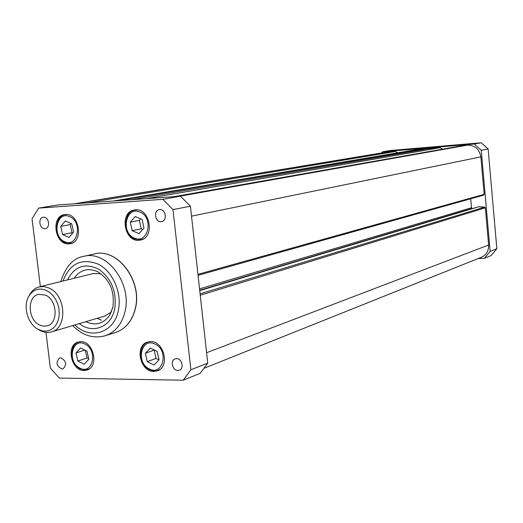 <?xml version="1.0" encoding="UTF-8"?>
<svg xmlns="http://www.w3.org/2000/svg" width="523" height="523" viewBox="0 0 523 523"><rect width="100%" height="100%" fill="white"/><g stroke="black" fill="none" stroke-linecap="round" stroke-linejoin="round"><path stroke-width="0.78" d="M46.488 290.442C39.094 287.46 33.211 289.369 28.83 296.162C22.764 306.04 27.556 323.704 37.787 329.157L42.389 330.935L46.076 331.177L49.607 330.359L52.797 328.529L55.49 325.764L57.537 322.201L58.831 318.017L59.308 313.427L58.942 308.668L57.746 303.981L55.784 299.601L53.163 295.763L50.005 292.658L46.488 290.442M29.706 294.599L29.863 294.318C32.165 290.396 35.276 287.918 39.205 286.892L44.122 286.597L49.116 288.062C66.055 294.985 67.715 328.281 51.431 331.915C47.881 332.922 44.285 332.543 40.631 330.771L39.336 330.065M45.56 295.135C57.419 300.032 58.537 323.364 47.096 325.849L43.389 326.162L39.63 325.045C27.752 319.945 26.856 296.534 38.532 294.312L45.56 295.135M415.027 149.853L440.006 147.728L442.615 149.173M460.436 146.028L467.261 145.178C474.766 145.093 479.303 148.99 480.866 156.874L484.161 194.347L483.644 195.138L198.054 275.32L483.644 195.138M470.707 198.766L471.504 207.742L472.289 208.455L473.197 208.402M478.735 206.755L484.644 207.108L485.351 207.827L488.619 245.012C488.77 250.844 486.377 254.91 481.448 257.231L204.258 368.199M74.089 203.82L387.948 151.905L395.336 151.5L397.755 152.781M422.93 148.872L118.969 200.61M432.168 148.087L131.273 199.727M381.574 152.958L382.555 151.788L474.25 144.015L481.258 150.297L488.129 148.97L496.85 248.726L490.143 251.38L484.357 258.323L491.117 255.584L496.85 248.726M481.258 150.297L490.143 251.38M484.357 258.323L478.146 258.545M382.555 151.788L390.42 150.5L481.206 142.779L474.25 144.015M481.206 142.779L488.129 148.97M139.935 212.083C126.05 205.604 120.316 232.637 134.319 238.017C148.146 244.777 154.187 217.444 139.935 212.083M143.25 239.004L141.19 239.704L134.823 239.018C122.866 234.566 122.977 211.573 135.039 210.056L137.216 209.9M135.222 216.548L130.279 222.157L132.169 230.676L139.013 233.631L144.002 228.035L142.099 219.47L135.222 216.548M140.68 218.869L139.353 220.366L130.279 222.157M139.353 220.366L141.223 228.793L142.746 229.447M141.223 228.793L132.169 230.676M84.922 344.069C71.952 337.132 66.8 362.184 79.875 368.087C92.787 375.285 98.213 349.972 84.922 344.069M89.315 368.878L85.249 370.036L80.418 368.905C70.062 364.335 68.879 344.559 78.855 342.042L80.45 341.702M80.562 347.972L75.998 352.947L77.822 361.06L84.216 364.256L88.812 359.301L86.981 351.136L80.562 347.972M84.798 350.064L75.998 352.947M85.314 350.318L87.027 357.954L88.694 358.785M87.027 357.954L77.822 361.06M69.664 216.666C56.654 210.383 51.542 236.455 64.656 241.672C77.613 248.222 83 221.863 69.664 216.666M72.658 242.829L71.01 243.345L65.225 242.639C53.974 238.298 53.961 215.973 65.27 214.672L67.003 214.541M65.303 220.961L60.746 226.361L62.59 234.585L68.997 237.449L73.593 232.062L71.743 223.792L65.303 220.961M71.121 223.517L70.213 224.589L60.746 226.361M70.213 224.589L72.037 232.728L72.756 233.049M72.037 232.728L62.59 234.585M155.03 344.069C141.19 336.884 135.418 362.818 149.375 368.937C163.15 376.39 169.23 350.181 155.03 344.069M159.966 369.415L157.593 370.532L155.266 370.944L152.245 370.65L149.859 369.781C138.968 365.106 137.693 344.997 148.146 342.068L150.134 341.617M150.317 348.109L145.374 353.254L147.251 361.661L154.069 364.969L159.051 359.844L157.168 351.391L150.317 348.109M154.305 350.018L145.374 353.254M154.207 350.122L156.057 358.438L159.025 359.87M156.057 358.438L147.251 361.661M60.622 357.804L59.563 357.967C55.53 362.374 56.334 366.048 61.989 368.996L63.1 368.82C67.094 364.374 66.271 360.7 60.622 357.804M43.507 217.208L43.148 217.254C37.754 217.901 39.5 229.257 44.9 228.643L45.318 228.597C50.685 227.897 48.887 216.555 43.507 217.208M159.718 209.566L159.234 209.625C153.232 210.449 155.063 222.367 161.084 221.7L161.653 221.621C167.615 220.732 165.713 208.854 159.718 209.566M176.532 358.615L175.12 358.863C170.014 360.445 172.446 370.709 177.872 370.474L179.356 370.206C184.429 368.571 181.939 358.34 176.532 358.615M65.388 214.502L64.44 214.62C50.47 216.352 54.928 245.32 68.912 243.875L70.265 243.698C84.046 241.659 79.254 212.796 65.388 214.502M80.66 341.696L78.025 342.101C65.65 345.252 71.2 371.055 84.118 370.5L87.132 370.016C99.318 366.59 93.454 340.898 80.66 341.696M135.372 209.854L134.241 209.998C119.342 211.992 123.931 241.809 138.863 240.286L140.484 240.07C155.141 237.697 150.153 208.056 135.372 209.854M150.48 341.611L147.349 342.127C134.359 345.781 140.236 371.997 153.899 371.435L157.488 370.807C170.237 366.832 163.993 340.787 150.48 341.611M45.978 332.38L50.352 368.055L59.328 378.064L183.207 380.221L200.152 373.363L207.749 363.112L190.424 206.219L180.468 196.203L57.622 204.996L38.591 208.115L32.047 218.784L40.363 286.604M180.468 196.203L162.862 199.335L38.591 208.115M207.749 363.112L190.882 369.787L172.969 209.573L190.424 206.219M183.207 380.221L190.882 369.787M172.969 209.573L162.862 199.335M93.127 273.614L100.946 273.719M111.353 312.048L104.659 316.101M460.724 145.976L174.067 196.661M467.261 145.178L179.297 196.288M480.866 156.874L191.523 216.162M484.161 194.347L197.949 274.353M471.504 207.742L199.551 288.866M472.289 208.455L199.708 290.272M478.885 206.709L199.747 290.618M484.644 207.108L200.1 293.828M485.351 207.827L200.257 295.234M488.619 245.012L206.605 352.724M389.145 151.781L75.253 203.735M395.336 151.5L87.191 202.885M415.255 149.813L113.386 201.009M440.006 147.728L146.263 198.655M115.629 332.438C125.664 328.889 132.221 320.893 135.307 308.439C142.498 280.681 117.087 247.438 94.323 253.969L83.706 256.355C106.6 249.772 132.234 283.44 125.036 311.512C121.944 324.097 115.354 332.177 105.26 335.746L115.629 332.438C125.749 328.849 132.352 320.815 135.437 308.341C142.602 280.609 117.257 247.444 94.323 253.969M101.423 320.168L97.128 318.337M74.05 278.308C80.143 269.744 88.047 267.554 97.755 271.751C109.758 279.406 114.812 291.193 112.916 307.112L109.595 315.362C103.338 323.894 95.415 326.006 85.831 321.691M112.916 307.374L109.765 315.101M67.441 279.936C74.573 266.253 84.994 262.664 98.703 269.175C111.634 278.648 116.969 291.899 114.7 308.93C111.216 327.071 92.787 334.374 79.306 323.632M62.969 281.034C69.892 263.37 81.693 257.754 98.37 264.18C112.916 271.574 122.232 293.161 118.322 310.629C114.066 332.994 90.257 340.31 74.887 324.946M37.787 329.157L39.617 330.229M28.83 296.162L29.863 294.318M93.977 273.398L39.205 286.892M105.502 315.846L51.431 331.915M460.58 145.995L174.009 196.668M478.807 206.716L199.74 290.592M415.138 149.833L113.347 201.009M135.039 210.056L136.228 209.834M141.19 239.704L142.374 239.442M78.855 342.042L79.81 341.735M87.838 369.565L88.779 369.231M65.27 214.672L66.303 214.489M71.01 243.345L72.037 243.136M148.146 342.068L149.245 341.689M158.149 370.336L159.24 369.924M72.717 325.587C82.412 335.511 93.264 338.897 105.26 335.746M60.773 281.577C65.728 266.403 73.37 257.996 83.706 256.355"/></g></svg>
